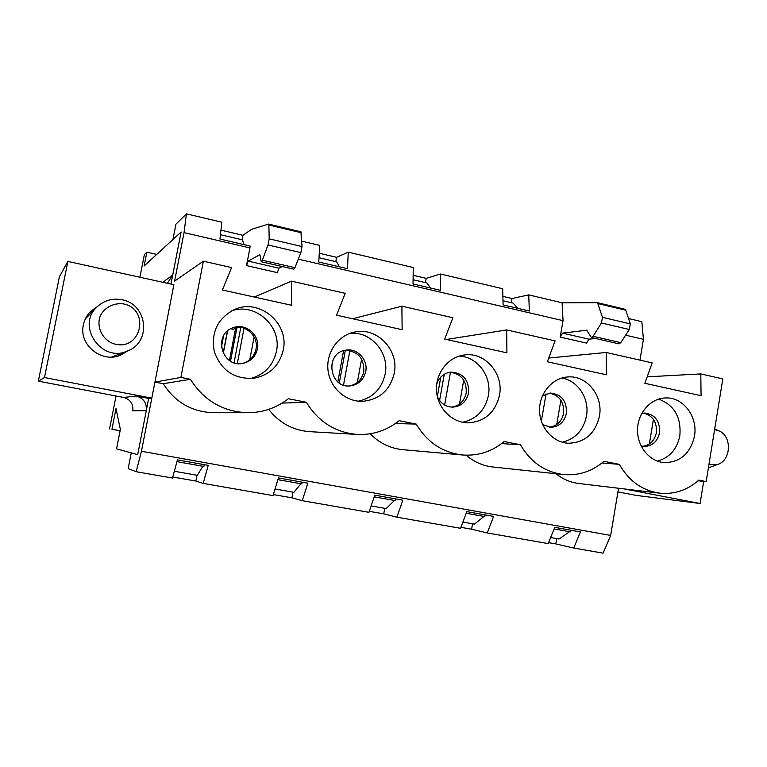 <?xml version="1.0" encoding="UTF-8"?>
<svg xmlns="http://www.w3.org/2000/svg" width="767" height="767" viewBox="0 0 767 767"><rect width="100%" height="100%" fill="white"/><g stroke="black" fill="none" stroke-linecap="round" stroke-linejoin="round"><path stroke-width="1.15" d="M617.934 491.887L636.524 495.444L700.089 503.507L624.079 488.905M700.089 503.507L703.694 481.34M67.86 261.422L44.496 377.546L38.35 381.151L59.366 276.868L67.86 261.422L173.898 284.71L151.799 398.159L148.664 398.437L137.696 454.639L116.565 448.839L120.371 429.434L116.009 408.571L111.944 429.232L120.122 430.738M44.496 377.546L151.799 398.159M97.304 306.666L90.889 311.201C86.987 315.007 84.485 319.561 83.373 324.882C78.445 345.121 102.414 363.903 121.205 354.881L127.763 350.883M119.384 355.581L124.177 352.427M94.466 309.341L89.624 312.505M38.35 381.151L123.631 397.45C130.4 399.444 133.458 403.902 132.806 410.834L146.276 410.661C146.976 403.106 143.65 398.236 136.286 396.06L148.664 398.437M111.944 429.232L120.093 430.853M109.556 428.926L116.047 395.993M139.901 277.242L144.349 254.663L146.861 252.18L144.138 265.986L181.117 231.97L172.719 275.037L167.944 282.467L166.851 283.157M146.276 410.661L137.696 454.639L131.253 452.875L128.175 468.599L136.162 471.705L172.498 478.042L177.436 459.855L208.24 465.368L203.159 483.392L273.023 495.587L278.44 477.927L307.816 483.181L302.265 500.688L368.946 512.318L374.785 495.166L402.838 500.18L396.865 517.188L460.574 528.3L466.806 511.618L493.603 516.421L487.266 532.96L548.184 543.582L554.771 527.36L580.408 531.943L573.726 548.041L603.102 553.16L610.657 535.433L618.538 488.243M176.947 461.648L203.878 466.451L204.223 464.649M277.903 479.663L301.834 483.929L302.16 482.165M374.219 496.843L395.388 500.621L395.695 498.905M466.192 513.257L484.821 516.584L485.118 514.897M554.119 528.952L570.408 531.857L570.686 530.208M146.861 252.18L156.727 254.404M202.881 466.269L197.32 475.31L174.339 471.264M220.445 234.692L242.382 239.822L244.079 244.635M300.875 483.756L293.895 492.318L275.037 489.001M319.005 257.731L336.684 261.863L339.445 266.83M394.468 500.458L386.194 508.579L371.123 505.923M413.087 279.725L426.855 282.946L430.603 288.047M483.948 516.431L474.495 524.129L462.894 522.078M502.989 300.75L513.171 303.128L517.811 308.344M569.565 531.713L559.057 539.019L550.639 537.533M254.107 336.953L249.783 359.79M223.6 335.764L221.375 347.413M122.001 299.772C112.644 298.037 104.465 300.29 97.457 306.522C75.252 325.582 101.982 363.769 128.089 350.74C151.751 341.718 147.274 303.991 122.001 299.772M97.457 306.522L85.358 318.89M111.752 357.038L128.089 350.74M123.765 303.953C114.197 302.553 104.993 307.059 100.477 315.419C95.597 327.288 103.046 341.315 115.779 344.354C141.876 349.81 149.805 309.274 123.765 303.953M708.919 464.649L717.366 464.553C731.382 460.67 732.332 435.896 718.679 430.738L714.595 429.635M361.602 359.061L357.307 382.522M639.956 360.135L643.427 339.321L625.623 335.179M643.427 339.321L641.854 321.68L628.557 318.535M282.429 266.58L278.977 268.191L277.309 272.63L246.543 265.622L249.927 247.914L184.051 232.612L186.419 213.84L175.931 224.175L172.939 239.486L181.117 231.97L170.964 284.068M472.558 523.784L471.609 529.211L487.266 532.96M471.609 529.211L460.929 527.341M384.746 508.32L383.749 513.861L396.865 517.188M383.749 513.861L369.282 511.33M292.984 492.165L291.93 497.821L302.265 500.688M291.93 497.821L273.33 494.571M196.994 475.252L195.882 481.043L203.159 483.392M195.882 481.043L172.776 477.007M556.669 538.597L555.768 543.908L573.726 548.041M555.768 543.908L548.558 542.653M136.162 471.705L141.454 451.264L610.657 535.433M642.65 446.289C649.994 445.253 654.577 440.728 656.379 432.703C657.07 421.984 652.727 415.455 643.34 413.116M599.439 416.251C595.23 433.633 584.895 442.636 568.443 443.249C552.93 442.578 539.584 427.449 539.556 410.24C539.335 393.04 552.461 377.786 567.944 376.952C586.889 375.188 603.418 396.021 599.439 416.251M394.248 373.222C390.058 390.202 379.531 399.569 362.666 401.323C345.917 401.966 330.146 388.073 328.046 370.538C325.754 353.031 337.624 335.658 354.047 332.169C376.626 326.406 399.31 349.857 394.248 373.222M283.253 349.944C279.389 365.859 269.466 375.322 253.474 378.342C234.251 379.195 221.212 370.384 214.367 351.9C210.781 332.504 217.531 318.363 234.625 309.456C259.447 298.027 289.399 323.358 283.253 349.944M499.49 395.293C495.242 412.627 484.696 421.812 467.87 422.847C451.696 422.655 437.276 407.871 436.49 390.413C435.512 372.963 448.369 356.799 464.438 354.968C485.022 351.804 503.919 373.788 499.49 395.293M694.461 436.183C690.358 453.47 680.339 462.28 664.385 462.635C649.553 461.686 637.089 446.471 637.53 429.587C637.78 412.694 650.828 398.15 665.66 397.948C683.263 397.028 698.104 416.922 694.461 436.183M141.454 451.264L154.934 382.081L180.897 377.422L190.417 379.301C204.118 400.834 223.398 411.975 248.23 412.732C263.244 412.521 276.619 407.852 288.344 398.725L306.397 402.301C318.42 421.86 335.39 432.569 357.297 434.438C372.954 435.09 386.904 430.508 399.137 420.69L416.241 424.084C427.2 442.415 442.674 452.712 462.654 454.994C478.186 456.077 492.04 451.59 504.197 441.524L520.429 444.745C530.591 462.165 544.934 472.098 563.438 474.543C578.586 475.856 592.095 471.446 603.965 461.312L619.391 464.371C628.902 481.053 642.315 490.64 659.61 493.143C674.27 494.581 687.337 490.238 698.823 480.113L706.177 481.58L722.821 378.917L700.798 373.922L701.067 395.705L644.855 383.289L652.19 362.906L606.189 352.475L606.438 374.804L547.341 361.756L555.078 340.893L506.68 329.925L506.92 352.83L444.707 339.091L452.885 317.739L401.908 306.186L402.129 329.685L336.55 315.199L345.208 293.33L291.441 281.153L291.633 305.285L222.401 289.993L231.586 267.587L203.38 261.192L174.598 281.125L184.051 232.612M180.897 377.422L203.38 261.192M698.056 480.804L706.177 481.58M548.712 358.045L606.189 352.475M549.316 427.19C556.957 426.107 561.722 421.495 563.601 413.355C564.282 401.927 559.44 395.187 549.105 393.155M446.452 339.474L506.68 329.925M451.523 407.114C459.375 405.906 464.265 401.208 466.192 393.04C466.806 380.7 461.341 373.769 449.807 372.225M352.647 318.756L401.908 306.186M349.148 385.954C357 384.459 361.88 379.703 363.788 371.688C364.239 358.074 357.892 350.97 344.757 350.366M254.356 297.05L291.441 281.153M511.282 302.687L512.011 298.516L528.731 294.892L562.096 302.792L563.045 320.644L560.207 337.106L586.582 343.117L588.96 339.187L595.528 338.477M563.045 320.644L298.305 259.15M528.731 294.892L529.345 311.028L503.094 304.911L502.673 288.728L440.517 274.011L440.469 290.338L413.02 283.953L413.279 267.558L348.266 252.161L347.48 268.699L318.746 262.007L319.753 245.411L301.757 241.145M242.42 363.433C249.726 361.391 254.251 356.645 255.996 349.206C258.949 336.291 245.248 323.616 232.756 327.864M555.941 473.738C562.901 479.222 570.61 482.491 579.056 483.536L659.61 493.143M466.077 455.186C473.968 461.935 482.884 465.866 492.826 466.988L563.438 474.543M370.164 433.786C379.416 443.163 390.365 448.465 403.02 449.711L462.654 454.994M268.69 409.377C279.351 422.953 293.032 430.383 309.743 431.658L357.297 434.438M154.934 382.081L163.237 383.711C175.202 402.387 192.057 412.061 213.82 412.723L248.23 412.732M647.185 376.827L700.798 373.922M186.419 213.84L221.807 222.209L219.976 239.026L250.1 246.034L249.927 247.914M242.056 239.745L242.909 235.306L220.944 230.148M242.909 235.306L251.672 229.285L268.517 224.089L268.872 224.999L269.188 238.834L267.999 244.961L262.352 260.205L261.355 261.748L261.125 261.24L259.898 254.692L248.134 261.125L246.543 265.622M335.783 261.652L336.588 257.309L319.273 253.244M336.588 257.309L348.266 252.161M425.436 282.62L426.203 278.363L413.154 275.295M426.203 278.363L440.517 274.011M512.011 298.516L502.874 296.369M231.845 310.76C255.794 302.399 282.093 326.675 276.446 351.372C273.11 365.696 264.385 374.775 250.282 378.601M257.405 348.88C255.564 356.617 250.809 361.43 243.139 363.309C221.922 368.438 212.392 333.837 233.369 327.643C246.015 322.744 260.464 335.601 257.405 348.88M163.237 383.711L190.417 379.301M282.122 403.087L306.397 402.301M230.752 328.784L233.015 329.264L239.256 327.164M300.894 231.826L302.045 246.571L269.188 238.834M302.045 246.571L300.865 252.65L294.931 267.693L262.352 260.205M261.355 261.748L293.857 269.207L294.931 267.693M350.001 333.338C370.95 331.018 389.655 352.925 385.159 374.095C381.717 388.927 372.781 397.948 358.362 401.17M365.715 371.477C363.644 379.924 358.448 384.737 350.107 385.906C329.033 388.447 324.575 352.906 345.639 350.183C357.106 347.777 368.265 359.694 365.715 371.477M395.398 423.537L416.241 424.084M459.28 356.07C477.601 356.713 492.165 376.712 488.358 395.667C485.051 410.326 476.441 419.185 462.549 422.262M436.711 384.142C439.184 377.076 443.93 373.05 450.938 372.091C463.182 372.954 469.059 379.905 468.57 392.944C466.441 401.659 461.149 406.395 452.703 407.143C445.617 406.884 440.498 403.356 437.324 396.549L440.804 377.038M501.589 443.614L520.429 444.745M561.789 378.045C577.934 380.413 589.775 398.85 586.467 416.174C583.38 430.383 575.288 439.06 562.211 442.204M542.47 395.782L550.447 393.04C561.626 394.343 566.947 401.112 566.401 413.355C564.272 422.157 559.038 426.807 550.696 427.296L542.643 424.621M601.999 462.952L619.391 464.371M658.623 399.099C674.298 405.043 681.374 417.248 679.85 435.694C677.002 449.318 669.495 457.794 657.338 461.111M641.749 413.403L644.884 413.029C655.219 414.563 660.109 421.15 659.543 432.799C657.453 441.591 652.343 446.145 644.213 446.461L641.078 445.924M560.207 337.106L562.527 333.137L586.707 330.213L591.347 337.518L618.95 343.856L620.771 342.657L629.295 329.503L630.311 323.885L625.843 310.242L624.808 309.235M591.347 337.518L593.112 336.291L601.433 322.984L602.459 317.327L597.503 302.687L562.096 302.792M463.728 380.116L459.491 404.075M560.888 400.192L556.717 424.534M653.426 419.348L649.342 443.997M162.834 282.275L172.719 275.037M136.286 396.06L123.631 397.45M235.565 328.41L229.448 360.461M236.859 327.979L230.531 361.142M244.04 328.199L237.329 363.472M227.368 331.133L223.149 353.213M343.578 350.682L337.835 381.87M345.323 350.308L339.302 382.982M349.877 350.567L343.52 385.082M332.677 360.883L331.354 368.016L332.677 360.873M301.316 232.746L268.872 224.999M300.865 252.65L267.999 244.961M278.977 268.191L248.134 261.125M586.419 330.193L586.937 330.309M562.527 333.137L588.96 339.187M601.433 322.984L629.295 329.503M593.112 336.291L620.771 342.657M602.459 317.327L630.311 323.885M598.289 303.655L625.843 310.242M444.275 374.258L439.596 400.537M450.459 372.235L444.63 405.014M546.066 393.893L541.349 421.256M240.8 327.356L234.06 362.733M227.598 330.932L223.283 353.491M718.679 430.738L714.729 428.858M717.366 464.553L708.401 467.841M301 231.826L268.623 224.089M597.503 302.687L625.019 309.264"/></g></svg>
